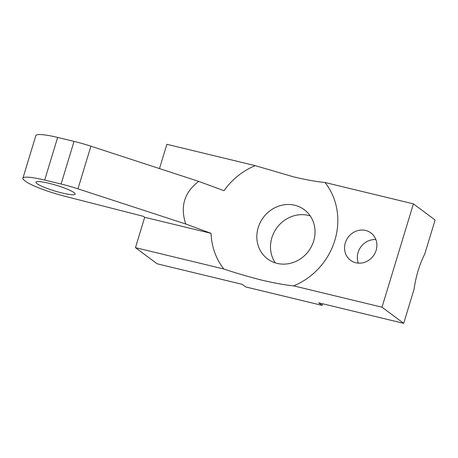 <?xml version="1.0" encoding="UTF-8"?>
<svg xmlns="http://www.w3.org/2000/svg" width="458" height="458" viewBox="0 0 458 458"><rect width="100%" height="100%" fill="white"/><g stroke="black" fill="none" stroke-linecap="round" stroke-linejoin="round"><path stroke-width="0.69" d="M293.624 285.861C285.454 285.076 275.126 283.239 262.64 280.342C249.862 277.147 236.929 273.369 223.847 269.006A66.862 61.383 126.7 0 1 211.081 233.34L185.765 224.019C180 206.518 184.322 192.308 198.72 181.391L224.036 190.705A66.862 61.383 126.7 0 1 255.249 165.653L294.042 176.988C306.385 179.862 316.713 181.7 325.025 182.507A66.862 61.383 126.7 0 1 293.624 285.861L382.006 307.209L413.408 203.856L325.025 182.507M294.763 205.247A30.703 28.19 -53.3 0 0 260.316 222.342A30.703 28.19 -53.3 0 0 267.604 258.942A30.703 28.19 -53.3 0 0 277.101 263.379A30.703 28.19 -53.3 0 0 311.549 246.284A30.703 28.19 -53.3 0 0 304.261 209.684A30.703 28.19 -53.3 0 0 294.763 205.247M275.292 262.875A30.703 28.19 126.7 0 1 276.392 228.473A30.703 28.19 126.7 0 1 308.429 215.415A30.703 28.19 126.7 0 1 310.238 215.918M37.046 183.669A20.467 2.954 -163.1 0 0 58.418 192.045A20.467 2.954 -163.1 0 0 75.123 194.089A20.467 2.954 -163.1 0 0 74.03 192.606A20.467 2.954 -163.1 0 0 52.664 184.231A20.467 2.954 -163.1 0 0 35.953 182.187A20.467 2.954 -163.1 0 0 37.046 183.669M375.886 239.586A17.055 15.658 -53.3 0 0 358.362 263.138M365.633 230.454A17.055 15.658 -53.3 0 0 346.494 239.952A17.055 15.658 -53.3 0 0 350.542 260.287A17.055 15.658 -53.3 0 0 355.82 262.749A17.055 15.658 -53.3 0 0 374.959 253.251A17.055 15.658 -53.3 0 0 370.906 232.916A17.055 15.658 -53.3 0 0 365.633 230.454M322.604 303.763L322.111 305.389L318.642 302.807L403.698 323.348L414.003 289.433C415.898 276.3 419.499 264.461 424.795 253.915L435.1 220L413.408 203.856M185.765 224.019L77.952 188.828A34.115 4.923 -163.1 0 0 61.091 184.024L44.695 180.068A34.115 4.923 -163.1 0 0 22.9 178.219A34.115 4.923 -163.1 0 0 24.721 180.692L25.579 181.334A34.115 4.923 -163.1 0 0 64.675 196.207L143.388 216.331L144.688 217.298L135.465 247.658L157.157 263.802L242.213 284.344L245.683 286.926L322.111 305.389M135.465 247.658L223.847 269.006M144.688 217.298L211.081 233.34M382.006 307.209L403.698 323.348M255.249 165.653L166.867 144.31L159.487 168.584M198.72 181.391L90.907 146.199L77.952 188.828M61.091 184.024L74.041 141.396L57.645 137.434L44.695 180.068M22.9 178.219L35.856 135.585A34.115 4.923 16.9 0 1 57.645 137.434M74.041 141.396A34.115 4.923 16.9 0 1 90.907 146.199"/></g></svg>
